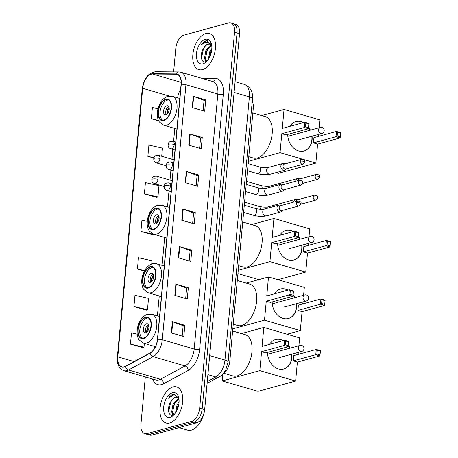 <?xml version="1.0" encoding="UTF-8"?>
<svg xmlns="http://www.w3.org/2000/svg" width="458" height="458" viewBox="0 0 458 458"><rect width="100%" height="100%" fill="white"/><g stroke="black" fill="none" stroke-linecap="round" stroke-linejoin="round"><path stroke-width="0.69" d="M252.244 101.413A11.748 6.589 106.2 0 1 253.274 108.306L229.836 360.973A11.748 6.589 106.2 0 1 223.389 373.43M145.323 376.911L140.927 424.303A11.748 6.589 -73.8 0 0 144.694 433.652L149.674 435.1A11.748 6.589 -73.8 0 0 151.913 435.083L196.562 422.843A11.748 6.589 -73.8 0 0 204.657 409.647L239.534 33.697A11.748 6.589 -73.8 0 0 235.767 24.348L233.277 23.627A11.748 6.589 -73.8 0 1 237.038 32.976A11.748 6.589 -73.8 0 0 233.277 23.627L230.78 22.9A11.748 6.589 -73.8 0 0 228.542 22.917L183.898 35.157A11.748 6.589 -73.8 0 0 175.803 48.353L173.616 71.9M144.694 433.652A11.748 6.589 -73.8 0 0 146.932 433.634L191.581 421.394L194.072 422.121A11.748 6.589 -73.8 0 0 202.167 408.92L237.038 32.976L202.167 408.92A11.748 6.589 -73.8 0 1 194.072 422.121L149.423 434.361L194.072 422.121L196.562 422.843M147.184 434.373A11.748 6.589 -73.8 0 0 149.423 434.361A11.748 6.589 -73.8 0 1 147.184 434.373M169.672 423.009A18.801 10.54 -73.8 0 0 182.192 404.906A18.801 10.54 -73.8 0 0 176.599 386.93A18.801 10.54 -73.8 0 0 173.015 386.953A18.801 10.54 -73.8 0 0 160.495 405.055A18.801 10.54 -73.8 0 0 166.094 423.032A18.801 10.54 -73.8 0 0 169.672 423.009A18.801 10.54 -73.8 0 0 182.192 404.906A18.801 10.54 -73.8 0 0 176.599 386.93A18.801 10.54 -73.8 0 0 173.015 386.953A18.801 10.54 -73.8 0 0 160.495 405.055A18.801 10.54 -73.8 0 0 166.094 423.032A18.801 10.54 -73.8 0 0 169.672 423.009M202.459 69.599A18.801 10.54 -73.8 0 0 214.979 51.496A18.801 10.54 -73.8 0 0 209.38 33.52A18.801 10.54 -73.8 0 0 205.802 33.543A18.801 10.54 -73.8 0 0 193.282 51.645A18.801 10.54 -73.8 0 0 198.875 69.622A18.801 10.54 -73.8 0 0 202.459 69.599A18.801 10.54 -73.8 0 0 214.979 51.496A18.801 10.54 -73.8 0 0 209.38 33.52A18.801 10.54 -73.8 0 0 205.802 33.543A18.801 10.54 -73.8 0 0 193.282 51.645A18.801 10.54 -73.8 0 0 198.875 69.622A18.801 10.54 -73.8 0 0 202.459 69.599M124.187 366.789A12.532 7.025 106.2 0 1 121.799 366.806A12.532 7.025 106.2 0 1 117.786 356.834L142.696 88.297A12.532 7.025 106.2 0 1 152.617 74.041L175.964 74.23A12.532 7.025 106.2 0 1 177.063 74.385A12.532 7.025 106.2 0 1 181.076 84.358L157.42 339.384A12.532 7.025 106.2 0 1 150.109 352.923L125.509 366.245A12.532 7.025 106.2 0 1 124.187 366.789M124.164 367.087A12.847 7.202 -73.8 0 0 125.515 366.532L150.115 353.21A12.847 7.202 -73.8 0 0 157.609 339.332L181.265 84.306A12.847 7.202 -73.8 0 0 176.021 73.921L152.68 73.738A12.847 7.202 -73.8 0 0 142.507 88.348L117.597 356.885A12.847 7.202 -73.8 0 0 124.164 367.087M144.379 193.894L157.936 196.94L158.978 185.673L145.426 182.627L144.379 193.894L156.848 197.427M137.137 334.122L131.492 332.857L130.444 344.124L142.913 347.651M133.931 306.568L147.482 309.608L148.529 298.341L134.973 295.301L133.931 306.568L146.394 310.095M147.213 221.369L141.94 220.184L140.898 231.45L153.361 234.983M191.581 421.394A11.748 6.589 -73.8 0 0 199.671 408.192L234.548 32.249A11.748 6.589 -73.8 0 0 230.78 22.9M189.801 133.862L202.259 137.486L201.211 148.753L188.753 145.129L189.801 133.862A3.132 0.847 -174.7 0 1 190.202 133.994L189.16 145.249M193.282 96.306L205.739 99.93L204.697 111.197L192.24 107.573L193.282 96.306A3.132 0.847 -174.7 0 1 193.688 96.438L192.646 107.693M179.347 246.53L191.805 250.16L190.757 261.426L178.299 257.802L179.347 246.53A3.132 0.847 -174.7 0 1 179.754 246.667L178.706 257.917M175.861 284.092L188.318 287.716L187.276 298.982L174.819 295.358L175.861 284.092A3.132 0.847 -174.7 0 1 176.267 284.223L175.225 295.473M172.38 321.648L184.837 325.272L183.79 336.538L171.332 332.914L172.38 321.648A3.132 0.847 -174.7 0 1 172.781 321.779L171.739 333.029M186.314 171.418L198.772 175.042L197.724 186.309L185.272 182.685L186.314 171.418A3.132 0.847 -174.7 0 1 186.721 171.555L185.673 182.805M182.834 208.974L195.285 212.604L194.244 223.87L181.786 220.241L182.834 208.974A3.132 0.847 -174.7 0 1 183.234 209.111L182.192 220.361M161.708 156.275L162.464 148.117L148.913 145.072L147.865 156.338L153.842 158.079M157.936 108.758L152.394 107.516L151.352 118.782L158.749 120.935M151.718 263.957L152.01 260.785L138.459 257.74L137.411 269.012L144.39 271.039M195.285 212.604L193.602 213.062M192.641 223.401L193.602 213.027L183.234 209.111M198.772 175.042L197.083 175.506M196.127 185.845L197.089 175.471L186.721 171.555M184.837 325.272L183.148 325.735M182.192 336.075L183.154 325.695L172.781 321.779M188.318 287.716L186.635 288.179M185.673 298.519L186.635 288.139L176.267 284.223M191.805 250.16L190.116 250.618M189.16 260.957L190.122 250.583L179.754 246.667M205.739 99.93L204.056 100.394M203.094 110.733L204.056 100.354L193.688 96.438M202.259 137.486L200.57 137.95M199.608 148.289L200.575 137.915L190.202 133.994M140.898 231.45L154.449 234.496L153.23 235.04M137.411 269.012L144.613 270.626M147.482 309.608L146.262 310.158M130.444 344.124L143.995 347.17L142.776 347.714M144.344 343.437L143.995 347.17M157.936 196.94L156.716 197.484M147.865 156.338L153.968 157.707M151.352 118.782L158.479 120.385M179.095 427.635L187.671 430.131A19.585 10.981 -73.8 0 0 191.404 430.102A19.585 10.981 -73.8 0 0 205.018 405.725M178.803 398.065L173.742 394.103L173.347 394.195C171.601 394.704 169.987 396.05 168.498 398.231C170.41 396.559 172.351 395.764 174.315 395.827C175.975 395.93 177.361 396.805 178.477 398.449A8.851 4.964 -73.8 0 0 176.931 397.389A8.851 4.964 -73.8 0 0 175.248 397.401A8.851 4.964 -73.8 0 0 170.96 401.426C172.437 399.262 174.046 397.973 175.792 397.555L177.275 397.51M178.477 398.449L178.964 399.067M175.54 412.801L177.063 404.883L179.072 401.901M176.427 411.347L178.048 405.17L178.918 403.658M173.605 414.856L171.658 412.028L173.107 403.733L178.506 398.483M173.874 414.708L172.649 412.315L174.092 404.019L178.901 398.975M170.21 417.227A12.767 7.156 -73.8 0 0 173.37 415.36A12.767 7.156 -73.8 0 0 178.626 397.309A12.767 7.156 -73.8 0 0 172.483 392.735A12.767 7.156 -73.8 0 0 163.683 407.082A12.767 7.156 -73.8 0 0 170.21 417.227M170.96 401.426C166.746 407.483 168.321 416.648 172.66 415.206L174.166 414.53M168.498 398.231L173.805 394.327L175.156 394.201M168.664 411.799L170.588 402.468L171.859 400.218M173.027 415.103L172.832 414.375M172.574 411.914L174.544 403.618L175.815 401.368M176.668 410.889L178.866 404.042M172.614 415.217L172.214 413.568M143.663 337.947A10.574 5.931 -73.8 0 0 150.705 327.768A10.574 5.931 -73.8 0 0 147.556 317.652A10.574 5.931 -73.8 0 0 145.541 317.669A10.574 5.931 -73.8 0 0 138.499 327.848A10.574 5.931 -73.8 0 0 141.648 337.964A10.574 5.931 -73.8 0 0 143.663 337.947M148.306 317.978A10.574 5.931 -73.8 0 0 147.098 318.121A10.574 5.931 -73.8 0 0 140.205 327.596A10.574 5.931 -73.8 0 0 142.455 338.096M223.659 373.253L233.002 375.972A21.543 12.08 -73.8 0 0 237.107 375.944A21.543 12.08 -73.8 0 0 251.453 355.202A21.543 12.08 -73.8 0 0 245.041 334.603L232.618 330.985M145.741 332.771A4.7 2.633 -73.8 0 0 148.873 328.243A4.7 2.633 -73.8 0 0 147.47 323.749A4.7 2.633 -73.8 0 0 146.577 323.754A4.7 2.633 -73.8 0 0 143.446 328.283A4.7 2.633 -73.8 0 0 144.848 332.777A4.7 2.633 -73.8 0 0 145.741 332.771M148.432 324.504A4.7 2.633 -73.8 0 0 145.81 328.157A4.7 2.633 -73.8 0 0 146.062 332.651M146.755 332.21A6.269 3.515 106.2 0 1 148.781 325.249M147.218 331.769A5.485 3.074 106.2 0 1 148.93 325.867M269.579 344.347A15.274 11.96 -105.3 0 1 275.687 339.515A15.274 11.96 -105.3 0 1 283.399 340.557M288.454 345.132A15.274 11.96 -105.3 0 1 290.177 348.12M291.843 354.16A15.274 11.96 -105.3 0 1 291.872 357.784A15.274 11.96 -105.3 0 1 283.765 368.982A15.274 11.96 -105.3 0 1 267.506 352.402M297.385 362.089L293.217 360.875L293.704 355.62L316.26 349.431L320.434 350.645L319.947 355.906L297.385 362.089L295.628 381.056L258.031 391.361L222.216 380.942L222.857 374.014M241.486 333.567L263.819 327.441L299.635 337.867L298.908 345.727M298.29 352.391L298.101 354.412M320.434 350.645L319.947 355.906L315.774 354.692L293.217 360.875M263.819 327.441L262.062 346.408L284.624 340.225L288.792 341.439L288.305 346.7L284.132 345.481L284.624 340.225L285.643 341.027L288.574 341.88L288.792 341.439M295.628 381.056L259.818 370.637L261.575 351.67L265.749 352.883L288.305 346.7L288.574 341.88M259.818 370.637L222.216 380.942M319.861 354.847L316.936 353.994L315.774 354.692L316.26 349.431L317.285 350.238L316.936 353.994M320.211 351.091L317.285 350.238M261.575 351.67L284.132 345.481L285.294 344.782L285.643 341.027M285.294 344.782L288.225 345.635M275.567 339.55A15.274 11.96 -105.3 0 1 280.851 339.664A15.274 11.96 -105.3 0 1 283.164 340.626M288.42 345.487A15.274 11.96 -105.3 0 1 289.943 348.183M291.609 354.223A15.274 11.96 -105.3 0 1 283.645 369.011M279.214 357.32A3.132 2.456 74.7 0 0 280.319 357.337A3.132 2.456 74.7 0 0 280.559 357.251M148.346 287.475A10.574 5.931 -73.8 0 0 155.388 277.29A10.574 5.931 -73.8 0 0 152.239 267.18A10.574 5.931 -73.8 0 0 150.224 267.191A10.574 5.931 -73.8 0 0 143.182 277.376A10.574 5.931 -73.8 0 0 146.331 287.487A10.574 5.931 -73.8 0 0 148.346 287.475M152.989 267.501A10.574 5.931 -73.8 0 0 151.781 267.644A10.574 5.931 -73.8 0 0 144.888 277.124A10.574 5.931 -73.8 0 0 147.138 287.618M233.248 324.201L237.685 325.495A21.543 12.08 -73.8 0 0 241.79 325.466A21.543 12.08 -73.8 0 0 256.137 304.725A21.543 12.08 -73.8 0 0 249.725 284.126L237.301 280.508M150.424 282.294A4.7 2.633 -73.8 0 0 153.556 277.766A4.7 2.633 -73.8 0 0 152.153 273.271A4.7 2.633 -73.8 0 0 151.26 273.277A4.7 2.633 -73.8 0 0 148.129 277.806A4.7 2.633 -73.8 0 0 149.531 282.3A4.7 2.633 -73.8 0 0 150.424 282.294M153.115 274.027A4.7 2.633 -73.8 0 0 150.493 277.685A4.7 2.633 -73.8 0 0 150.745 282.174M151.438 281.739A6.269 3.515 106.2 0 1 153.464 274.771M151.896 281.292A5.485 3.074 106.2 0 1 153.613 275.395M274.262 293.87A15.274 11.96 -105.3 0 1 280.37 289.044A15.274 11.96 -105.3 0 1 288.082 290.086M293.137 294.654A15.274 11.96 -105.3 0 1 294.86 297.643M296.521 303.683A15.274 11.96 -105.3 0 1 296.555 307.307A15.274 11.96 -105.3 0 1 288.448 318.505A15.274 11.96 -105.3 0 1 272.184 301.925M302.068 311.612L297.895 310.398L298.387 305.142L320.944 298.954L325.117 300.173L324.63 305.429L302.068 311.612L300.311 330.579L287.069 334.208M246.169 283.09L268.502 276.964L304.318 287.389L303.591 295.25M302.967 301.914L302.784 303.935M325.117 300.173L324.63 305.429L320.457 304.215L297.895 310.398M268.502 276.964L266.745 295.931L289.301 289.748L293.475 290.962L292.988 296.223L288.815 295.009L289.301 289.748L290.326 290.549L293.257 291.403L293.475 290.962M300.311 330.579L264.495 320.159L266.258 301.192L270.432 302.406L292.988 296.223L293.257 291.403M264.495 320.159L232.819 328.844M324.545 304.37L321.619 303.517L320.457 304.215L320.944 298.954L321.968 299.761L321.619 303.517M324.894 300.614L321.968 299.761M266.258 301.192L288.815 295.009L289.977 294.305L290.326 290.549M289.977 294.305L292.908 295.158M280.25 289.072A15.274 11.96 -105.3 0 1 285.529 289.193A15.274 11.96 -105.3 0 1 287.847 290.149M293.103 295.009A15.274 11.96 -105.3 0 1 294.626 297.706M296.286 303.746A15.274 11.96 -105.3 0 1 288.328 318.539M283.891 306.843A3.132 2.456 74.7 0 0 285.002 306.86A3.132 2.456 74.7 0 0 285.242 306.774M153.774 228.96A10.574 5.931 -73.8 0 0 160.815 218.775A10.574 5.931 -73.8 0 0 157.666 208.665A10.574 5.931 -73.8 0 0 155.651 208.676A10.574 5.931 -73.8 0 0 148.61 218.861A10.574 5.931 -73.8 0 0 151.758 228.971A10.574 5.931 -73.8 0 0 153.774 228.96M158.416 208.985A10.574 5.931 -73.8 0 0 157.209 209.129A10.574 5.931 -73.8 0 0 150.316 218.609A10.574 5.931 -73.8 0 0 152.566 229.103M238.675 265.692L243.118 266.98A21.543 12.08 -73.8 0 0 247.217 266.951A21.543 12.08 -73.8 0 0 261.564 246.209A21.543 12.08 -73.8 0 0 255.152 225.611L242.729 221.998M155.852 223.779A4.7 2.633 -73.8 0 0 158.983 219.25A4.7 2.633 -73.8 0 0 157.581 214.756A4.7 2.633 -73.8 0 0 156.688 214.762A4.7 2.633 -73.8 0 0 153.556 219.29A4.7 2.633 -73.8 0 0 154.959 223.785A4.7 2.633 -73.8 0 0 155.852 223.779M158.548 215.518A4.7 2.633 -73.8 0 0 155.92 219.17A4.7 2.633 -73.8 0 0 156.172 223.664M156.865 223.223A6.269 3.515 106.2 0 1 158.892 216.256M157.329 222.777A5.485 3.074 106.2 0 1 159.046 216.88M279.689 235.36A15.274 11.96 -105.3 0 1 285.798 230.529A15.274 11.96 -105.3 0 1 293.509 231.571M298.564 236.139A15.274 11.96 -105.3 0 1 300.288 239.128M301.954 245.167A15.274 11.96 -105.3 0 1 301.982 248.791A15.274 11.96 -105.3 0 1 293.876 259.989A15.274 11.96 -105.3 0 1 277.617 243.41M307.501 253.102L303.328 251.883L303.814 246.627L326.371 240.444L330.544 241.658L330.058 246.914L307.501 253.102L305.738 272.063L277.892 279.701M251.597 224.575L273.93 218.455L309.745 228.874L309.018 236.734M308.4 243.404L308.211 245.419M330.544 241.658L330.058 246.914L325.884 245.7L303.328 251.883M273.93 218.455L272.172 237.421L294.734 231.233L298.908 232.446L298.416 237.708L294.242 236.494L294.734 231.233L295.754 232.04L298.685 232.893L298.908 232.446M305.738 272.063L269.928 261.644L271.686 242.677L275.859 243.891L298.416 237.708L298.685 232.893M237.942 273.586L258.753 279.643M269.928 261.644L238.246 270.329M329.972 245.854L327.046 245.001L325.884 245.7L326.371 240.444L327.396 241.246L327.046 245.001M330.321 242.099L327.396 241.246M271.686 242.677L294.242 236.494L295.404 235.796L295.754 232.04M295.404 235.796L298.335 236.649M285.678 230.563A15.274 11.96 -105.3 0 1 290.962 230.677A15.274 11.96 -105.3 0 1 293.275 231.634M298.53 236.494A15.274 11.96 -105.3 0 1 300.053 239.191M301.719 245.236A15.274 11.96 -105.3 0 1 293.755 260.024M289.324 248.328A3.132 2.456 74.7 0 0 290.429 248.345A3.132 2.456 74.7 0 0 290.67 248.265M163.884 119.967A10.574 5.931 -73.8 0 0 170.926 109.788A10.574 5.931 -73.8 0 0 167.777 99.672A10.574 5.931 -73.8 0 0 165.762 99.689A10.574 5.931 -73.8 0 0 158.72 109.868A10.574 5.931 -73.8 0 0 161.869 119.985A10.574 5.931 -73.8 0 0 163.884 119.967M168.527 99.999A10.574 5.931 -73.8 0 0 167.319 100.142A10.574 5.931 -73.8 0 0 160.426 109.617A10.574 5.931 -73.8 0 0 162.676 120.116M248.786 156.699L253.228 157.993A21.543 12.08 -73.8 0 0 257.327 157.964A21.543 12.08 -73.8 0 0 271.674 137.223A21.543 12.08 -73.8 0 0 265.268 116.624L252.839 113.006M165.962 114.786A4.7 2.633 -73.8 0 0 169.094 110.263A4.7 2.633 -73.8 0 0 167.697 105.769A4.7 2.633 -73.8 0 0 166.798 105.775A4.7 2.633 -73.8 0 0 163.666 110.298A4.7 2.633 -73.8 0 0 165.069 114.792A4.7 2.633 -73.8 0 0 165.962 114.786M168.659 106.525A4.7 2.633 -73.8 0 0 166.031 110.178A4.7 2.633 -73.8 0 0 166.288 114.672M166.975 114.231A6.269 3.515 106.2 0 1 169.002 107.269M167.439 113.79A5.485 3.074 106.2 0 1 169.157 107.888M289.805 126.368A15.274 11.96 -105.3 0 1 295.908 121.536A15.274 11.96 -105.3 0 1 303.625 122.578M308.675 127.152A15.274 11.96 -105.3 0 1 310.398 130.135M312.064 136.181A15.274 11.96 -105.3 0 1 312.093 139.804A15.274 11.96 -105.3 0 1 303.986 151.003A15.274 11.96 -105.3 0 1 287.727 134.417M317.612 144.11L313.438 142.896L313.925 137.635L336.481 131.452L340.655 132.665L340.168 137.927L317.612 144.11L315.848 163.077L278.252 173.382L275.893 172.695M261.707 115.588L284.046 109.462L319.856 119.887L319.129 127.742M318.51 134.412L318.321 136.432M340.655 132.665L340.168 137.927L335.995 136.713L313.438 142.896M284.046 109.462L282.283 128.429L304.845 122.246L309.018 123.46L308.526 128.715L304.352 127.501L304.845 122.246L305.864 123.047L308.795 123.9L309.018 123.46M315.848 163.077L280.038 152.651L281.796 133.684L285.969 134.904L308.526 128.715L308.795 123.9M280.038 152.651L248.356 161.336M340.088 136.862L337.157 136.015L335.995 136.713L336.481 131.452L337.506 132.259L337.157 136.015M340.431 133.106L337.506 132.259M281.796 133.684L304.352 127.501L305.52 126.803L305.864 123.047M305.52 126.803L308.446 127.656M295.788 121.57A15.274 11.96 -105.3 0 1 301.072 121.685A15.274 11.96 -105.3 0 1 303.385 122.641M308.64 127.501A15.274 11.96 -105.3 0 1 310.163 130.204M311.829 136.244A15.274 11.96 -105.3 0 1 303.866 151.031M299.435 139.341A3.132 2.456 74.7 0 0 300.54 139.358A3.132 2.456 74.7 0 0 300.78 139.272M297.866 199.734L297.185 199.448A3.527 2.759 74.7 0 0 296.899 199.345A3.527 2.759 74.7 0 0 295.65 199.327A3.527 2.759 74.7 0 0 293.784 201.909A3.527 2.759 74.7 0 0 293.773 202.052M313.22 197.02A2.548 1.992 74.7 0 0 315.917 200.066L317.778 197.845A2.548 0.687 5.3 0 0 316.77 197.192A2.548 0.687 -174.7 0 0 313.22 197.02A2.548 1.992 74.7 0 1 314.572 195.154L297.322 199.883A2.548 1.992 74.7 0 0 296.017 201.44M299.795 178.929L299.12 178.643A3.527 2.759 74.7 0 0 298.828 178.54A3.527 2.759 74.7 0 0 297.585 178.517A3.527 2.759 74.7 0 0 295.713 181.105A3.527 2.759 74.7 0 0 295.702 181.248M315.15 176.216A2.548 1.992 74.7 0 0 317.846 179.261L319.707 177.04A2.548 0.687 5.3 0 0 318.699 176.387A2.548 0.687 -174.7 0 0 315.15 176.216A2.548 1.992 74.7 0 1 316.501 174.349L299.251 179.078A2.548 1.992 74.7 0 0 297.946 180.635M281.08 205.533L280.399 205.247A3.527 2.759 74.7 0 0 280.113 205.144A3.527 2.759 74.7 0 0 278.865 205.127A3.527 2.759 74.7 0 0 276.998 208.482A3.527 2.759 74.7 0 0 279.483 211.905A3.527 2.759 74.7 0 0 280.731 211.922A3.527 2.759 74.7 0 0 281.991 211.035L282.426 210.445M296.435 202.82A2.548 1.992 74.7 0 1 297.786 200.953L280.536 205.682A2.548 1.992 74.7 0 0 279.185 207.548A2.548 1.992 74.7 0 0 280.983 210.577A2.548 1.992 74.7 0 0 281.882 210.594L299.131 205.865L300.992 203.644A2.548 0.687 5.3 0 0 299.984 202.991A2.548 0.687 -174.7 0 0 296.435 202.82A2.548 1.992 74.7 0 0 299.131 205.865M283.01 184.729L282.334 184.442A3.527 2.759 74.7 0 0 282.042 184.339A3.527 2.759 74.7 0 0 280.8 184.316A3.527 2.759 74.7 0 0 278.928 187.677A3.527 2.759 74.7 0 0 281.418 191.101A3.527 2.759 74.7 0 0 282.66 191.118A3.527 2.759 74.7 0 0 283.92 190.23L284.355 189.641M298.364 182.015A2.548 1.992 74.7 0 1 299.715 180.149L282.466 184.877A2.548 1.992 74.7 0 0 281.115 186.744A2.548 1.992 74.7 0 0 282.912 189.772A2.548 1.992 74.7 0 0 283.811 189.789L301.061 185.061L302.921 182.839A2.548 0.687 5.3 0 0 301.914 182.187A2.548 0.687 -174.7 0 0 298.364 182.015A2.548 1.992 74.7 0 0 301.061 185.061M284.939 163.918L284.263 163.632A3.527 2.759 74.7 0 0 283.971 163.535A3.527 2.759 74.7 0 0 282.729 163.512A3.527 2.759 74.7 0 0 280.857 166.867A3.527 2.759 74.7 0 0 283.347 170.29A3.527 2.759 74.7 0 0 284.59 170.313A3.527 2.759 74.7 0 0 285.849 169.426L286.29 168.83M300.293 161.21A2.548 1.992 74.7 0 1 301.645 159.344L284.395 164.073A2.548 1.992 74.7 0 0 283.044 165.939A2.548 1.992 74.7 0 0 284.842 168.968A2.548 1.992 74.7 0 0 285.74 168.979L302.99 164.25L304.851 162.035A2.548 0.687 5.3 0 0 303.843 161.376A2.548 0.687 -174.7 0 0 300.293 161.21A2.548 1.992 74.7 0 0 302.99 164.25M211.585 44.655L206.529 40.693L206.129 40.785C204.382 41.294 202.768 42.64 201.285 44.821C203.197 43.149 205.132 42.348 207.096 42.417C208.762 42.52 210.148 43.395 211.258 45.039A8.851 4.964 -73.8 0 0 209.718 43.974A8.851 4.964 -73.8 0 0 208.029 43.991A8.851 4.964 -73.8 0 0 203.747 48.016C205.218 45.852 206.833 44.558 208.579 44.145L210.062 44.1M211.258 45.039L211.751 45.657M208.327 59.391L209.844 51.473L211.859 48.491M209.209 57.937L210.835 51.76L211.705 50.248M206.392 61.441L204.445 58.618L205.888 50.323L211.293 45.073M206.655 61.298L205.43 58.905L206.879 50.609L211.688 45.565M202.991 63.811A12.767 7.156 -73.8 0 0 206.157 61.945A12.767 7.156 -73.8 0 0 211.407 43.899A12.767 7.156 -73.8 0 0 205.264 39.325A12.767 7.156 -73.8 0 0 196.471 53.672A12.767 7.156 -73.8 0 0 202.991 63.811M203.747 48.016C199.533 54.067 201.108 63.238 205.447 61.796L206.947 61.114M237.359 57.124A19.585 10.981 -73.8 0 0 237.805 52.315M201.285 44.821L206.592 40.917L207.943 40.791M201.446 58.389L203.375 49.058L204.646 46.808M205.808 61.693L205.619 60.966M205.356 58.504L207.331 50.208L208.596 47.958M209.455 57.479L211.648 50.632M205.402 61.807L205.001 60.158M228.21 360.498L229.836 360.973M251.648 107.836L253.274 108.306M204.657 409.647L199.671 408.192M151.913 435.083L146.932 433.634M239.534 33.697L234.548 32.249M207.256 381.606L215.827 376.963L207.903 374.655M228.067 362.055A7.832 2.113 -174.7 0 0 224.964 360.04L249.381 96.861A15.669 8.782 -73.8 0 0 244.36 84.398C250.377 86.928 253.085 91.755 252.478 98.876L228.067 362.055L225.737 369.938C223.212 373.917 221.105 376.161 219.428 376.676A7.832 5.673 -118.4 0 1 215.827 376.963A15.669 8.782 -73.8 0 0 224.964 360.04L209.672 355.591M252.478 98.876A7.832 2.113 -174.7 0 0 249.381 96.861L234.084 92.413M117.786 356.834L134.12 361.585M201.789 78.318L215.306 78.427A19.585 10.981 106.2 0 1 223.298 94.256L199.642 349.282A3.916 1.053 -174.7 0 1 194.181 349.019L162.287 339.739A15.669 8.782 106.2 0 1 153.149 356.662L128.555 369.99A15.669 8.782 106.2 0 1 126.9 370.665A15.669 8.782 106.2 0 1 123.918 370.682L155.806 379.963A15.669 8.782 -73.8 0 0 158.789 379.945A15.669 8.782 -73.8 0 0 160.443 379.27L185.038 365.942A15.669 8.782 -73.8 0 0 194.181 349.019L217.836 93.993A15.669 8.782 -73.8 0 0 212.815 81.53L180.927 72.249A15.669 8.782 106.2 0 1 185.948 84.713L162.287 339.739A3.916 1.053 -174.7 0 0 157.609 339.332M125.515 366.532A3.916 2.834 -118.4 0 0 128.555 369.99L160.443 379.27A3.916 2.834 61.6 0 1 163.621 383.758A19.585 10.981 106.2 0 1 152.594 379.029M181.265 84.306A3.916 1.053 5.3 0 1 185.948 84.713L217.836 93.993A3.916 1.053 -174.7 0 0 223.298 94.256M176.021 73.921A3.916 3.206 -89.5 0 1 178.832 71.94L155.491 71.757C148.203 72.959 143.789 78.604 142.255 88.68L117.345 357.211A3.916 1.053 5.3 0 1 117.597 356.885M199.642 349.282A19.585 10.981 106.2 0 1 188.215 370.436A3.916 2.834 61.6 0 0 185.038 365.942L153.149 356.662A3.916 2.834 -118.4 0 1 150.115 353.21M152.68 73.738A3.916 3.206 -89.5 0 1 155.491 71.757M142.507 88.348A3.916 1.053 -174.7 0 0 142.255 88.68M188.215 370.436L163.621 383.758M212.449 81.421A3.916 3.206 90.5 0 0 215.306 78.427M175.964 74.23L178.07 74.843M152.617 74.041L181.156 82.348M180.624 89.253A12.532 7.025 -73.8 0 0 177.641 97.852M142.696 88.297L169.179 96.008M174.79 128.435L173.582 141.499M172.843 149.445L171.933 159.252M170.914 170.25L170.004 180.057M168.985 191.06L167.519 206.839M164.68 237.427L162.092 265.354M159.252 295.937L157.409 315.831M154.569 346.414L154.369 348.578M145.592 317.108A11.164 6.257 -73.8 0 0 137.904 329.645A11.164 6.257 -73.8 0 0 143.612 338.514A11.164 6.257 -73.8 0 0 151.3 325.97A11.164 6.257 -73.8 0 0 145.592 317.108M146.377 343.174A15.08 8.456 106.2 0 1 143.503 343.197L139.18 339.991C138.379 339 136.507 335.754 137.245 329.113C138.728 321.224 142.203 316.266 147.676 314.234L151.93 314.234A15.08 8.456 106.2 0 1 156.418 328.655A15.08 8.456 106.2 0 1 146.377 343.174M280.067 357.389L301.673 351.463A3.132 2.456 -105.3 0 1 300.562 351.446A3.132 2.456 -105.3 0 1 298.353 347.719A3.132 2.456 -105.3 0 1 300.013 345.424L267.604 354.303M150.276 266.63A11.164 6.257 -73.8 0 0 142.587 279.168A11.164 6.257 -73.8 0 0 148.295 288.036A11.164 6.257 -73.8 0 0 155.983 275.498A11.164 6.257 -73.8 0 0 150.276 266.63M151.06 292.696A15.08 8.456 106.2 0 1 148.186 292.719L143.864 289.513C143.056 288.523 141.19 285.277 141.928 278.636C143.411 270.747 146.886 265.789 152.354 263.756L156.613 263.756A15.08 8.456 106.2 0 1 161.101 278.178A15.08 8.456 106.2 0 1 151.06 292.696M284.75 306.912L306.356 300.986A3.132 2.456 -105.3 0 1 305.246 300.969A3.132 2.456 -105.3 0 1 303.036 297.242A3.132 2.456 -105.3 0 1 304.696 294.946L272.287 303.831M155.709 208.115A11.164 6.257 -73.8 0 0 148.014 220.653A11.164 6.257 -73.8 0 0 153.722 229.521A11.164 6.257 -73.8 0 0 161.411 216.983A11.164 6.257 -73.8 0 0 155.709 208.115M156.487 234.187A15.08 8.456 106.2 0 1 153.613 234.204L149.291 231.004C148.489 230.008 146.617 226.762 147.356 220.126C148.839 212.237 152.314 207.274 157.787 205.241L162.04 205.247A15.08 8.456 106.2 0 1 166.529 219.663A15.08 8.456 106.2 0 1 156.487 234.187M290.177 248.396L311.784 242.477A3.132 2.456 -105.3 0 1 310.673 242.459A3.132 2.456 -105.3 0 1 308.463 238.727A3.132 2.456 -105.3 0 1 310.123 236.431L277.714 245.316M165.819 99.123A11.164 6.257 -73.8 0 0 158.124 111.666A11.164 6.257 -73.8 0 0 163.832 120.534A11.164 6.257 -73.8 0 0 171.521 107.991A11.164 6.257 -73.8 0 0 165.819 99.123M166.597 125.194A15.08 8.456 106.2 0 1 163.724 125.211L159.401 122.011C158.6 121.021 156.728 117.775 157.466 111.134C158.949 103.245 162.43 98.287 167.897 96.254L172.151 96.254A15.08 8.456 106.2 0 1 176.639 110.676A15.08 8.456 106.2 0 1 166.597 125.194M300.288 139.409L321.894 133.484A3.132 2.456 -105.3 0 1 320.783 133.467A3.132 2.456 -105.3 0 1 318.573 129.74A3.132 2.456 -105.3 0 1 320.234 127.439L287.824 136.324M164.147 186.509L154.581 183.727A3.916 2.198 -73.8 0 0 155.325 183.721A3.916 2.198 -73.8 0 0 158.021 179.324A3.916 1.053 -174.7 0 0 152.56 179.061A3.916 1.053 5.3 0 0 151.775 179.605C152.268 178.86 151.65 175.826 156.768 176.204A3.916 2.198 -73.8 0 1 158.021 179.324M295.65 199.327L268.062 206.89A3.527 2.759 74.7 0 0 266.401 208.545M260.173 209.266A3.527 1.975 -73.8 0 0 259.051 206.381C262.652 207.211 265.651 207.382 268.062 206.89M166.077 165.704L156.51 162.922A3.916 2.198 -73.8 0 0 157.254 162.916A3.916 2.198 -73.8 0 0 159.956 158.514A3.916 1.053 -174.7 0 0 154.489 158.25A3.916 1.053 5.3 0 0 153.705 158.8C154.197 158.056 153.585 155.022 158.697 155.399A3.916 2.198 -73.8 0 1 159.956 158.514M297.585 178.517L269.997 186.085A3.527 2.759 74.7 0 0 268.331 187.734M262.108 188.461A3.527 1.975 -73.8 0 0 260.986 185.576C264.581 186.406 267.581 186.578 269.997 186.085M171.12 191.679L166.964 190.471A3.916 2.198 -73.8 0 0 167.708 190.465A3.916 2.198 -73.8 0 0 170.405 186.068A3.916 1.053 -174.7 0 0 164.943 185.805A3.916 1.053 5.3 0 0 164.159 186.349C164.651 185.605 164.033 182.57 169.151 182.948A3.916 2.198 -73.8 0 1 170.405 186.068M254.316 215.283A3.527 1.975 -73.8 0 0 256.72 211.539A3.527 1.975 -73.8 0 0 255.616 208.522C259.211 209.352 262.216 209.524 264.627 209.031A3.527 2.759 74.7 0 0 262.743 211.825A3.527 2.759 74.7 0 0 265.245 215.81A3.527 2.759 74.7 0 0 266.493 215.827C262.508 216.68 258.226 216.497 253.646 215.289A3.527 1.975 -73.8 0 0 254.316 215.283M173.05 170.874L168.893 169.666A3.916 2.198 -73.8 0 0 169.637 169.66A3.916 2.198 -73.8 0 0 172.334 165.258A3.916 1.053 -174.7 0 0 166.872 164.994A3.916 1.053 5.3 0 0 166.088 165.544C166.58 164.8 165.968 161.766 171.08 162.143A3.916 2.198 -73.8 0 1 172.334 165.258M256.245 194.478A3.527 1.975 -73.8 0 0 258.65 190.734A3.527 1.975 -73.8 0 0 257.545 187.711C261.14 188.547 264.146 188.719 266.556 188.221A3.527 2.759 74.7 0 0 264.672 191.02A3.527 2.759 74.7 0 0 267.174 195.005A3.527 2.759 74.7 0 0 268.422 195.022C264.438 195.869 260.155 195.692 255.575 194.484A3.527 1.975 -73.8 0 0 256.245 194.478M174.985 150.069L170.823 148.856A3.916 2.198 -73.8 0 0 171.567 148.85A3.916 2.198 -73.8 0 0 174.269 144.453A3.916 1.053 -174.7 0 0 168.802 144.19A3.916 1.053 5.3 0 0 168.017 144.734C168.51 143.989 167.897 140.955 173.01 141.339A3.916 2.198 -73.8 0 1 174.269 144.453M258.18 173.674A3.527 1.975 -73.8 0 0 260.585 169.924A3.527 1.975 -73.8 0 0 259.474 166.907C263.069 167.743 266.075 167.909 268.485 167.416A3.527 2.759 74.7 0 0 266.602 170.216A3.527 2.759 74.7 0 0 269.104 174.195A3.527 2.759 74.7 0 0 270.352 174.217C266.367 175.065 262.085 174.887 257.505 173.679A3.527 1.975 -73.8 0 0 258.18 173.674M244.36 84.398L235.08 81.696M219.428 376.676L207.096 383.357M180.927 72.249L178.832 71.94M117.345 357.211C116.847 364.27 119.04 368.759 123.918 370.682M155.417 346.66L143.503 343.197M159.544 316.455L151.93 314.234M301.673 351.463A3.132 3.132 0 0 0 303.963 348.733A3.132 3.132 0 0 0 300.013 345.424M161.393 296.561L148.186 292.719M164.227 265.978L156.613 263.756M306.356 300.986A3.132 3.132 0 0 0 308.646 298.255A3.132 3.132 0 0 0 304.696 294.946M166.821 238.046L153.613 234.204M169.66 207.463L162.04 205.247M311.784 242.477A3.132 3.132 0 0 0 314.074 239.74A3.132 3.132 0 0 0 310.123 236.431M176.931 129.059L163.724 125.211M179.771 98.47L172.151 96.254M321.894 133.484A3.132 3.132 0 0 0 324.184 130.753A3.132 3.132 0 0 0 320.234 127.439M154.581 183.727C151.81 182.255 152.045 181.895 151.775 179.605M244.572 202.167L259.051 206.381M172.139 180.681L156.768 176.204M315.917 200.066L300.883 204.188M314.572 195.154C317.274 195.589 318.344 196.482 317.778 197.845M156.51 162.922C153.739 161.451 153.974 161.084 153.705 158.8M246.501 181.357L260.986 185.576M174.074 159.871L158.697 155.399M317.846 179.261L302.812 183.383M316.501 174.349C319.203 174.779 320.274 175.677 319.707 177.04M166.964 190.471C164.193 188.999 164.428 188.639 164.159 186.349M243.622 212.375L253.646 215.289M264.627 209.031L278.865 205.127M244.286 205.224L255.616 208.522M266.493 215.827L280.731 211.922M297.786 200.953C300.488 201.388 301.559 202.281 300.992 203.644M171.859 183.738L169.151 182.948M168.893 169.666C166.122 168.195 166.357 167.828 166.088 165.544M245.551 191.564L255.575 194.484M266.556 188.221L280.8 184.316M246.215 184.414L257.545 187.711M268.422 195.022L282.66 191.118M299.715 180.149C302.423 180.578 303.488 181.477 302.921 182.839M173.788 162.928L171.08 162.143M170.823 148.856C168.052 147.39 168.286 147.024 168.017 144.734M247.48 170.76L257.505 173.679M268.485 167.416L282.729 163.512M248.144 163.609L259.474 166.907M270.352 174.217L284.59 170.313M301.645 159.344C304.352 159.773 305.417 160.672 304.851 162.035M175.717 142.123L173.01 141.339"/></g></svg>
